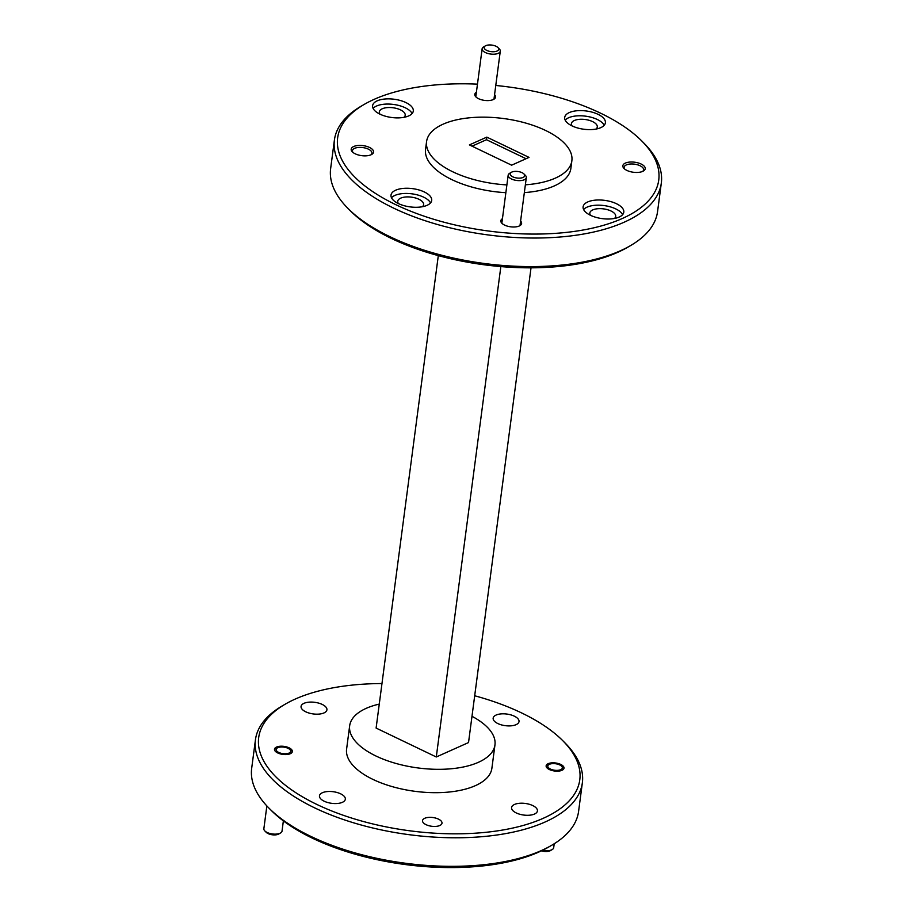 <?xml version="1.0" encoding="UTF-8"?>
<svg xmlns="http://www.w3.org/2000/svg" width="913" height="913" viewBox="0 0 913 913"><rect width="100%" height="100%" fill="white"/><g stroke="black" fill="none" stroke-linecap="round" stroke-linejoin="round"><path stroke-width="1.37" d="M497.037 51.048A7.327 3.287 7.5 0 0 497.916 47.533A7.327 3.287 7.5 0 0 485.807 45.65A7.327 3.287 7.5 0 0 485.362 45.878A7.327 3.287 7.5 0 0 487.086 50.557A7.327 3.287 7.5 0 0 497.037 51.048M497.916 47.533L499.331 48.948A9.164 4.109 -172.5 0 1 500.29 51.162A9.164 4.109 -172.5 0 1 498.224 53.342A9.164 4.109 -172.5 0 1 487.884 53.479A9.164 4.109 -172.5 0 1 482.132 48.777A9.164 4.109 -172.5 0 1 483.628 46.883L485.362 45.878M523.069 177.453A7.327 3.287 7.5 0 0 523.948 173.949A7.327 3.287 7.5 0 0 511.839 172.066A7.327 3.287 7.5 0 0 511.394 172.295A7.327 3.287 7.5 0 0 513.129 176.974A7.327 3.287 7.5 0 0 523.069 177.453M523.948 173.949L525.363 175.364A9.164 4.109 -172.5 0 1 526.322 177.579A9.164 4.109 -172.5 0 1 524.256 179.758A9.164 4.109 -172.5 0 1 513.916 179.895A9.164 4.109 -172.5 0 1 508.164 175.193A9.164 4.109 -172.5 0 1 509.659 173.299L511.394 172.295M542.527 850.311A9.164 4.109 7.5 0 0 551.623 849.866A9.164 4.109 7.5 0 0 552.182 849.581L550.459 850.585A7.327 3.287 -172.5 0 1 550.003 850.825A7.327 3.287 -172.5 0 1 541.443 850.848M552.182 849.581A9.164 4.109 7.5 0 0 553.689 847.698L554.202 843.772M560.685 769.682A7.327 3.287 7.5 0 0 561.563 766.178A7.327 3.287 7.5 0 0 549.455 764.295A7.327 3.287 7.5 0 0 549.01 764.523A7.327 3.287 7.5 0 0 550.733 769.191A7.327 3.287 7.5 0 0 560.685 769.682M280.531 832.987L278.796 833.991A7.327 3.287 -172.5 0 1 278.351 834.22A7.327 3.287 -172.5 0 1 266.231 832.336L264.827 830.921A9.164 4.109 7.5 0 0 279.96 833.272A9.164 4.109 7.5 0 0 280.531 832.987A9.164 4.109 7.5 0 0 282.026 831.104L283.372 820.878M289.022 753.088A7.327 3.287 7.5 0 0 289.912 749.573A7.327 3.287 7.5 0 0 277.803 747.69A7.327 3.287 7.5 0 0 277.347 747.93A7.327 3.287 7.5 0 0 279.081 752.597A7.327 3.287 7.5 0 0 289.022 753.088M266.858 805.939L263.868 828.707A9.164 4.109 7.5 0 0 264.827 830.921M477.465 84.144A161.932 72.732 7.5 0 0 364.184 104.424A161.932 72.732 7.5 0 0 395.843 204.706A161.932 72.732 7.5 0 0 598.608 226.652A161.932 72.732 7.5 0 0 641.771 140.967A161.932 72.732 7.5 0 0 600.56 113.178A161.932 72.732 7.5 0 0 495.77 85.468M641.771 140.967L644.019 143.238A164.865 74.044 -172.5 0 1 661.32 183.057A164.865 74.044 -172.5 0 1 563.275 236.729A164.865 74.044 -172.5 0 1 393.651 208.13A164.865 74.044 -172.5 0 1 334.409 140.009A164.865 74.044 -172.5 0 1 361.411 106.034L364.184 104.424M630.541 245.597L627.779 247.206A161.932 72.732 -172.5 0 1 391.403 238.453A161.932 72.732 -172.5 0 1 350.193 210.663L347.933 208.392A164.865 74.044 7.5 0 0 389.897 236.684A164.865 74.044 7.5 0 0 630.541 245.597A164.865 74.044 7.5 0 0 657.554 211.611L661.32 183.057M334.409 140.009L330.643 168.574A164.865 74.044 7.5 0 0 347.933 208.392M381.976 683.552A161.932 72.732 7.5 0 0 285.221 704.174A161.932 72.732 7.5 0 0 316.891 804.456A161.932 72.732 7.5 0 0 519.657 826.402A161.932 72.732 7.5 0 0 562.807 740.717A161.932 72.732 7.5 0 0 521.597 712.927A161.932 72.732 7.5 0 0 474.692 695.763M562.807 740.717L565.067 742.988A164.865 74.044 -172.5 0 1 582.357 782.806A164.865 74.044 -172.5 0 1 484.312 836.479A164.865 74.044 -172.5 0 1 314.688 807.879A164.865 74.044 -172.5 0 1 255.446 739.77A164.865 74.044 -172.5 0 1 282.459 705.783L285.221 704.174M551.589 845.347L548.816 846.956A161.932 72.732 -172.5 0 1 312.44 838.202A161.932 72.732 -172.5 0 1 271.229 810.413L268.981 808.142A164.865 74.044 7.5 0 0 310.934 836.434A164.865 74.044 7.5 0 0 551.589 845.347A164.865 74.044 7.5 0 0 578.591 811.36L582.357 782.806M255.446 739.77L251.68 768.324A164.865 74.044 7.5 0 0 268.981 808.142M494.561 94.655A10.477 4.702 -172.5 0 1 493.853 99.255A10.477 4.702 -172.5 0 1 493.214 99.585A10.477 4.702 -172.5 0 1 475.89 96.892A10.477 4.702 -172.5 0 1 476.403 92.27M642.672 171.393A11.287 5.067 -172.5 0 1 624.024 168.483A11.287 5.067 -172.5 0 1 625.382 163.085A11.287 5.067 -172.5 0 1 640.698 163.838A11.287 5.067 -172.5 0 1 643.368 171.039A11.287 5.067 -172.5 0 1 642.672 171.393M642.592 171.427A9.815 4.405 7.5 0 0 643.597 169.818A9.815 4.405 7.5 0 0 640.07 165.755A9.815 4.405 7.5 0 0 626.341 164.922A9.815 4.405 7.5 0 0 624.127 167.25A9.815 4.405 7.5 0 0 624.675 169.065M520.604 221.072A10.477 4.702 -172.5 0 1 519.896 225.671A10.477 4.702 -172.5 0 1 519.246 226.002A10.477 4.702 -172.5 0 1 501.933 223.308A10.477 4.702 -172.5 0 1 502.435 218.686M371.02 154.788A11.287 5.067 -172.5 0 1 352.372 151.889A11.287 5.067 -172.5 0 1 353.73 146.491A11.287 5.067 -172.5 0 1 369.046 147.233A11.287 5.067 -172.5 0 1 371.717 154.434A11.287 5.067 -172.5 0 1 371.02 154.788M370.929 154.833A9.815 4.405 7.5 0 0 371.933 153.213A9.815 4.405 7.5 0 0 368.407 149.161A9.815 4.405 7.5 0 0 354.678 148.328A9.815 4.405 7.5 0 0 352.464 150.656A9.815 4.405 7.5 0 0 353.023 152.471M426.051 824.667A9.815 4.405 7.5 0 0 436.152 826.379A9.815 4.405 7.5 0 0 441.995 823.184A9.815 4.405 7.5 0 0 438.468 819.121A9.815 4.405 7.5 0 0 428.368 817.42A9.815 4.405 7.5 0 0 422.525 820.616A9.815 4.405 7.5 0 0 426.051 824.667M277.712 752.94A9.016 4.051 7.5 0 0 286.99 754.503A9.016 4.051 7.5 0 0 292.354 751.57A9.016 4.051 7.5 0 0 289.113 747.838A9.016 4.051 7.5 0 0 279.834 746.275A9.016 4.051 7.5 0 0 274.482 749.219A9.016 4.051 7.5 0 0 277.712 752.94M549.375 769.533A9.016 4.051 7.5 0 0 558.642 771.097A9.016 4.051 7.5 0 0 564.006 768.164A9.016 4.051 7.5 0 0 560.765 764.443A9.016 4.051 7.5 0 0 551.498 762.88A9.016 4.051 7.5 0 0 546.134 765.813A9.016 4.051 7.5 0 0 549.375 769.533M379.979 114.171A20.52 9.21 7.5 0 0 401.092 117.731A20.52 9.21 7.5 0 0 413.292 111.055A20.52 9.21 7.5 0 0 405.92 102.576A20.52 9.21 7.5 0 0 384.807 99.015A20.52 9.21 7.5 0 0 372.607 105.703A20.52 9.21 7.5 0 0 379.979 114.171A13.044 5.855 -172.5 0 1 379.34 111.865A13.044 5.855 -172.5 0 1 387.089 107.62A13.044 5.855 -172.5 0 1 400.51 109.88A13.044 5.855 -172.5 0 1 405.201 115.266A13.044 5.855 -172.5 0 1 403.957 117.332M412.117 113.543A20.52 9.21 7.5 0 0 405.235 107.768A20.52 9.21 7.5 0 0 373.109 108.407M398.388 203.565A20.52 9.21 7.5 0 0 419.501 207.125A20.52 9.21 7.5 0 0 431.701 200.438A20.52 9.21 7.5 0 0 424.328 191.97A20.52 9.21 7.5 0 0 403.226 188.409A20.52 9.21 7.5 0 0 391.015 195.085A20.52 9.21 7.5 0 0 398.388 203.565M430.525 202.926A20.52 9.21 7.5 0 0 423.643 197.162A20.52 9.21 7.5 0 0 391.517 197.79M590.483 215.297A20.52 9.21 7.5 0 0 611.596 218.858A20.52 9.21 7.5 0 0 623.796 212.181A20.52 9.21 7.5 0 0 616.423 203.702A20.52 9.21 7.5 0 0 595.31 200.141A20.52 9.21 7.5 0 0 583.11 206.817A20.52 9.21 7.5 0 0 590.483 215.297A13.044 5.855 -172.5 0 1 589.832 212.991A13.044 5.855 -172.5 0 1 597.593 208.746A13.044 5.855 -172.5 0 1 611.014 211.006A13.044 5.855 -172.5 0 1 615.704 216.392A13.044 5.855 -172.5 0 1 614.449 218.458M622.609 214.658A20.52 9.21 7.5 0 0 615.739 208.894A20.52 9.21 7.5 0 0 583.612 209.534M572.074 125.914A20.52 9.21 7.5 0 0 593.176 129.463A20.52 9.21 7.5 0 0 605.387 122.787A20.52 9.21 7.5 0 0 598.015 114.308A20.52 9.21 7.5 0 0 576.902 110.758A20.52 9.21 7.5 0 0 564.702 117.435A20.52 9.21 7.5 0 0 572.074 125.914M604.201 125.275A20.52 9.21 7.5 0 0 597.33 119.5A20.52 9.21 7.5 0 0 565.193 120.139M525.374 184.814A73.28 32.914 7.5 0 0 571.869 160.711A73.28 32.914 7.5 0 0 545.54 130.445A73.28 32.914 7.5 0 0 470.161 117.731A73.28 32.914 7.5 0 0 426.576 141.583L425.549 149.378A73.28 32.914 7.5 0 0 451.889 179.644A73.28 32.914 7.5 0 0 505.859 192.689M426.576 141.583A73.28 32.914 7.5 0 0 452.916 171.861A73.28 32.914 7.5 0 0 506.886 184.905M379.272 704.094A73.28 32.914 7.5 0 0 349.668 725.755L346.598 749.128A73.28 32.914 7.5 0 0 372.926 779.394A73.28 32.914 7.5 0 0 448.317 792.107A73.28 32.914 7.5 0 0 491.89 768.255L494.96 744.882A73.28 32.914 7.5 0 0 471.987 716.306M349.668 725.755A73.28 32.914 7.5 0 0 376.008 756.032A73.28 32.914 7.5 0 0 451.387 768.746A73.28 32.914 7.5 0 0 494.96 744.882M572.097 125.914A13.044 5.855 -172.5 0 1 571.424 123.597A13.044 5.855 -172.5 0 1 579.184 119.352A13.044 5.855 -172.5 0 1 592.605 121.612A13.044 5.855 -172.5 0 1 597.285 127.01A13.044 5.855 -172.5 0 1 596.041 129.075M398.41 203.576A13.044 5.855 -172.5 0 1 397.748 201.259A13.044 5.855 -172.5 0 1 405.498 197.003A13.044 5.855 -172.5 0 1 418.919 199.274A13.044 5.855 -172.5 0 1 423.609 204.66A13.044 5.855 -172.5 0 1 422.365 206.726M497.836 723.553A13.044 5.855 7.5 0 0 511.257 725.812A13.044 5.855 7.5 0 0 519.018 721.567A13.044 5.855 7.5 0 0 514.327 716.18A13.044 5.855 7.5 0 0 500.906 713.909A13.044 5.855 7.5 0 0 493.157 718.166A13.044 5.855 7.5 0 0 497.836 723.553M305.752 711.809A13.044 5.855 7.5 0 0 319.162 714.08A13.044 5.855 7.5 0 0 326.922 709.835A13.044 5.855 7.5 0 0 322.232 704.437A13.044 5.855 7.5 0 0 308.822 702.177A13.044 5.855 7.5 0 0 301.062 706.422A13.044 5.855 7.5 0 0 305.752 711.809M324.161 801.203A13.044 5.855 7.5 0 0 337.582 803.463A13.044 5.855 7.5 0 0 345.331 799.217A13.044 5.855 7.5 0 0 340.652 793.831A13.044 5.855 7.5 0 0 327.231 791.571A13.044 5.855 7.5 0 0 319.47 795.816A13.044 5.855 7.5 0 0 324.161 801.203M516.244 812.935A13.044 5.855 7.5 0 0 529.666 815.195A13.044 5.855 7.5 0 0 537.426 810.949A13.044 5.855 7.5 0 0 532.736 805.563A13.044 5.855 7.5 0 0 519.314 803.303A13.044 5.855 7.5 0 0 511.565 807.549A13.044 5.855 7.5 0 0 516.244 812.935M526.059 158.725L486.481 139.712L472.044 146.171M486.481 139.712L486.823 137.121L469.408 144.905L511.622 165.185L529.038 157.39L486.823 137.121M524.347 192.597A73.28 32.914 7.5 0 0 570.853 168.506L571.869 160.711M500.849 266.585L436.288 756.98L376.11 728.072L438.308 255.617M436.288 756.98L468.529 742.566L531.024 267.829M493.967 99.186L500.29 51.162M475.799 96.801L482.132 48.777M519.999 225.602L526.322 177.579M501.842 223.217L508.164 175.193M561.563 766.178L562.979 767.593M549.01 764.523L547.275 765.528M289.912 749.573L291.315 751M277.347 747.93L275.623 748.934"/></g></svg>

